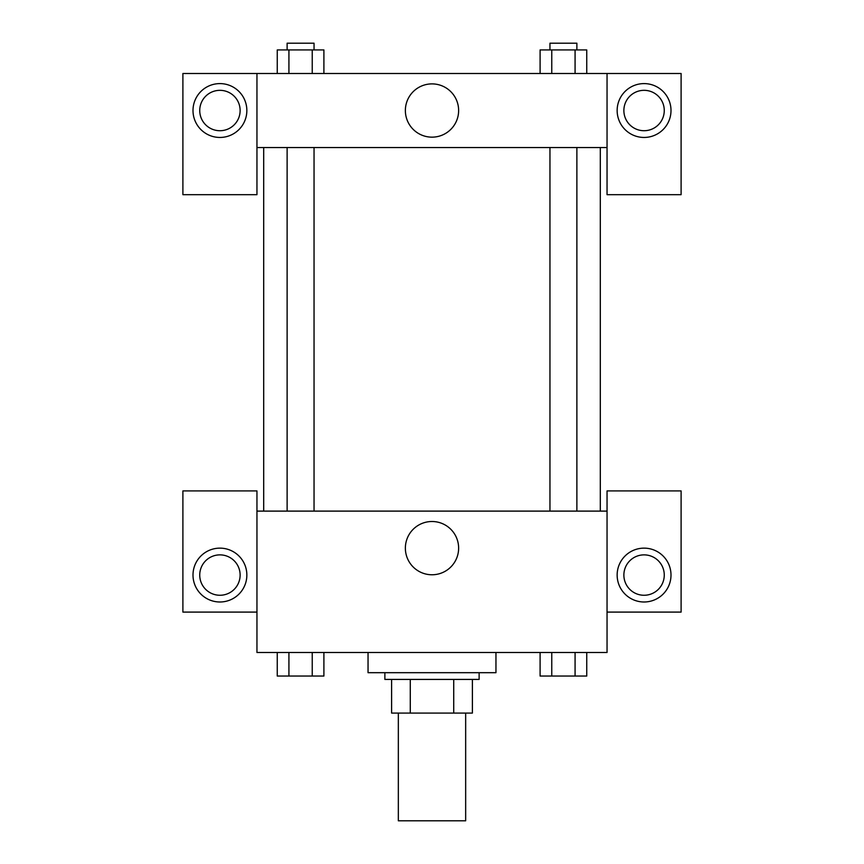 <?xml version="1.0" encoding="UTF-8"?>
<svg xmlns="http://www.w3.org/2000/svg" width="864" height="864" viewBox="0 0 864 864"><rect width="100%" height="100%" fill="white"/><g stroke="black" fill="none" stroke-linecap="round" stroke-linejoin="round"><path stroke-width="1.3" d="M398.336 713.081L398.336 820.8L465.664 820.8L465.664 713.081M453.719 679.417L453.719 713.081L391.608 713.081L391.608 679.417M453.719 713.081L472.392 713.081L472.392 679.417L472.392 713.081M479.131 672.689L479.131 679.417L384.869 679.417L384.869 672.689M410.281 679.417L410.281 713.081M368.042 652.493L368.042 672.689L495.958 672.689L495.958 652.493M607.046 612.09L681.102 612.09L681.102 490.914L607.046 490.914L607.046 652.493L256.954 652.493L256.954 490.914L182.898 490.914L182.898 612.09L256.954 612.09M219.931 601.992A26.935 26.935 0 0 1 196.603 561.6A26.935 26.935 0 0 1 243.248 561.6A26.935 26.935 0 0 1 219.931 601.992M199.735 575.068A20.196 20.196 0 0 1 219.931 554.872A20.196 20.196 0 0 1 240.127 575.068A20.196 20.196 0 0 1 219.931 595.264A20.196 20.196 0 0 1 199.735 575.068M405.367 548.132A26.633 26.633 0 0 1 445.316 525.074A26.633 26.633 0 0 1 445.316 571.201A26.633 26.633 0 0 1 405.367 548.132M607.046 511.11L256.954 511.11M644.069 601.992A26.935 26.935 0 0 1 620.752 561.6A26.935 26.935 0 0 1 667.397 561.6A26.935 26.935 0 0 1 644.069 601.992M623.873 575.068A20.196 20.196 0 0 1 644.069 554.872A20.196 20.196 0 0 1 664.265 575.068A20.196 20.196 0 0 1 644.069 595.264A20.196 20.196 0 0 1 623.873 575.068M600.307 147.55L600.307 511.11M576.882 511.11L576.882 147.55M314.042 147.55L314.042 511.11M607.046 147.55L607.046 194.681L681.102 194.681L681.102 73.494L607.046 73.494L607.046 147.55L256.954 147.55L256.954 194.681L182.898 194.681L182.898 73.494L256.954 73.494L256.954 147.55M240.127 110.527A20.196 20.196 0 0 1 219.931 130.723A20.196 20.196 0 0 1 199.735 110.527A20.196 20.196 0 0 1 219.931 90.331A20.196 20.196 0 0 1 240.127 110.527M219.931 137.452A26.935 26.935 0 0 1 196.603 97.06A26.935 26.935 0 0 1 243.248 97.06A26.935 26.935 0 0 1 219.931 137.452M664.265 110.527A20.196 20.196 0 0 1 633.971 128.012A20.196 20.196 0 0 1 633.971 93.031A20.196 20.196 0 0 1 664.265 110.527M644.069 137.452A26.935 26.935 0 0 1 620.752 97.06A26.935 26.935 0 0 1 667.397 97.06A26.935 26.935 0 0 1 644.069 137.452M607.046 73.494L256.954 73.494M405.367 110.527A26.633 26.633 0 0 1 445.316 87.458A26.633 26.633 0 0 1 445.316 133.585A26.633 26.633 0 0 1 405.367 110.527M586.742 73.494L586.742 49.928L540.097 49.928L540.097 73.494M575.078 49.928L575.078 73.494M551.761 49.928L551.761 73.494M549.958 49.928L549.958 43.2L576.882 43.2L576.882 49.928M323.903 73.494L323.903 49.928L277.258 49.928L277.258 73.494M312.239 49.928L312.239 73.494M288.922 49.928L288.922 73.494M287.118 49.928L287.118 43.2L314.042 43.2L314.042 49.928M586.742 652.493L586.742 676.048L540.097 676.048L540.097 652.493M575.078 652.493L575.078 676.048M551.761 652.493L551.761 676.048M576.882 676.048L549.958 676.048M323.903 652.493L323.903 676.048L277.258 676.048L277.258 652.493M312.239 652.493L312.239 676.048M288.922 652.493L288.922 676.048M314.042 676.048L287.118 676.048M263.693 147.55L263.693 511.11M549.958 511.11L549.958 147.55M287.118 147.55L287.118 511.11"/></g></svg>
